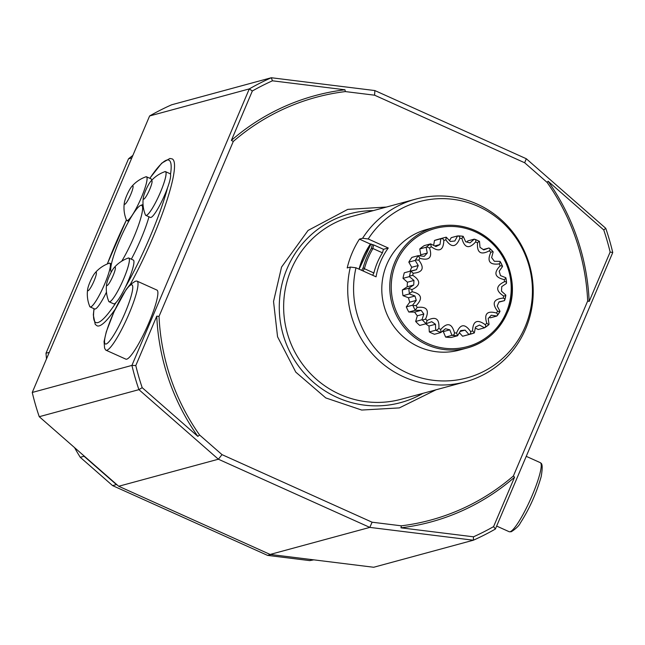 <?xml version="1.0" encoding="UTF-8"?>
<svg xmlns="http://www.w3.org/2000/svg" width="645" height="645" viewBox="0 0 645 645"><rect width="100%" height="100%" fill="white"/><g stroke="black" fill="none" stroke-linecap="round" stroke-linejoin="round"><path stroke-width="0.97" d="M361.676 270.344L363.159 267.715A81.101 79.327 -105.2 0 1 371.278 248.583L372.834 248.486L382.437 252.816L383.469 249.317L388.274 248.011L368.206 238.972L362.587 238.271L359.418 239.134L370.383 244.068A82.681 80.875 74.8 0 0 359.047 269.159M370.383 244.068L373.689 244.915L383.469 249.317M372.649 275.278L373.882 272.972A69.426 67.91 -105.2 0 1 382.437 252.816M372.963 248.543A79.843 78.093 74.8 0 0 364.409 268.707L373.882 272.972M364.409 268.707L362.974 270.924M362.587 238.271A94.67 92.606 -105.2 0 1 415.67 199.12A94.67 92.606 -105.2 0 1 529.843 266.232A94.67 92.606 -105.2 0 1 465.263 381.856A94.67 92.606 -105.2 0 1 350.356 267.07L347.195 267.933A94.67 92.606 -105.2 0 1 359.418 239.134M465.263 381.856L401.182 399.247A94.67 92.606 -105.2 0 1 306.504 369.23A94.67 92.606 -105.2 0 1 291.201 269.529A94.67 92.606 -105.2 0 1 298.506 255.662A94.67 92.606 -105.2 0 1 351.589 216.51L415.67 199.12M131.798 157.936L128.516 158.823L45.997 353.234L49.278 352.339M128.516 158.823A227.217 222.251 -105.2 0 1 132.878 155.397M313.76 559.844A227.217 222.251 -105.2 0 1 309.761 560.61L312.97 559.739M112.609 485.621L116.406 484.589L84.043 456.257L80.246 457.289L112.609 485.621L267.594 555.393L309.761 560.61M80.246 457.289A227.217 222.251 -105.2 0 1 74.538 447.598M46.513 358.854A227.217 222.251 -105.2 0 1 45.997 353.234M94.049 280.938A10.102 1.637 114.2 0 1 89.397 289.524A10.102 1.637 114.2 0 1 87.688 289.097A10.102 1.637 114.2 0 1 94.847 273.198A10.102 1.637 114.2 0 1 94.049 280.938M149.721 189.38A10.102 1.637 114.2 0 1 145.069 197.967A10.102 1.637 114.2 0 1 143.359 197.539A10.102 1.637 114.2 0 1 150.519 181.64A10.102 1.637 114.2 0 1 149.721 189.38M113.044 275.778A10.102 1.637 114.2 0 1 108.392 284.372A10.102 1.637 114.2 0 1 106.683 283.945A10.102 1.637 114.2 0 1 113.842 268.038A10.102 1.637 114.2 0 1 113.044 275.778M130.725 194.532A10.102 1.637 114.2 0 1 126.073 203.119A10.102 1.637 114.2 0 1 124.364 202.691A10.102 1.637 114.2 0 1 131.524 186.792A10.102 1.637 114.2 0 1 130.725 194.532M267.594 555.393L270.803 554.523M117.197 484.943L116.406 484.589M84.043 456.257A227.217 222.251 -105.2 0 1 83.592 455.523M94.847 273.198A32.629 32.629 0 0 1 109.142 263.265A23.921 3.878 114.2 0 1 104.772 283.76A23.921 3.878 114.2 0 1 89.728 306.383A32.629 32.629 0 0 1 87.688 289.097M150.519 181.64A32.629 32.629 0 0 1 164.814 171.707A23.921 3.878 114.2 0 1 160.444 192.202A23.921 3.878 114.2 0 1 145.399 214.825A32.629 32.629 0 0 1 143.359 197.539M113.842 268.038A32.629 32.629 0 0 1 128.137 258.113A23.921 3.878 114.2 0 1 123.767 278.608A23.921 3.878 114.2 0 1 108.723 301.223A32.629 32.629 0 0 1 106.683 283.945M131.524 186.792A32.629 32.629 0 0 1 145.818 176.859A23.921 3.878 114.2 0 1 141.448 197.362A23.921 3.878 114.2 0 1 126.404 219.977A32.629 32.629 0 0 1 124.364 202.691M108.763 263.402A23.986 3.886 114.2 0 1 109.819 263.192A23.986 3.886 114.2 0 1 104.788 283.76A23.986 3.886 114.2 0 1 90.131 306.939A23.986 3.886 114.2 0 1 89.582 306.012M164.443 171.836A23.986 3.886 114.2 0 1 165.491 171.635A23.986 3.886 114.2 0 1 165.975 172.296A23.986 3.886 114.2 0 1 160.46 192.202A23.986 3.886 114.2 0 1 145.802 215.374A23.986 3.886 114.2 0 1 145.254 214.454M127.766 258.242A23.986 3.886 114.2 0 1 128.815 258.04A23.986 3.886 114.2 0 1 123.784 278.608A23.986 3.886 114.2 0 1 111.625 300.312A23.986 3.886 114.2 0 1 109.126 301.779A23.986 3.886 114.2 0 1 108.578 300.86M121.72 261.185A36.604 5.934 -65.8 0 0 139.014 223.775A36.604 5.934 -65.8 0 0 140.61 205.449A36.604 5.934 -65.8 0 0 119.325 240.77A36.604 5.934 -65.8 0 0 110.964 271.303A36.604 5.934 -65.8 0 0 111.351 271.956M145.439 176.996A23.986 3.886 114.2 0 1 146.496 176.794A23.986 3.886 114.2 0 1 141.465 197.354A23.986 3.886 114.2 0 1 126.807 220.534A23.986 3.886 114.2 0 1 126.259 219.606M106.465 292.129A23.986 3.886 114.2 0 1 94.67 308.979L90.131 306.939M165.491 171.635L170.038 173.682A23.986 3.886 114.2 0 1 170.514 174.335A23.986 3.886 114.2 0 1 167.644 187.518A23.986 3.886 114.2 0 1 150.341 217.421L145.802 215.374M128.815 258.04L133.362 260.088A23.986 3.886 114.2 0 1 125.203 287.501A23.986 3.886 114.2 0 1 116.173 302.36A23.986 3.886 114.2 0 1 113.665 303.827L109.126 301.779M131.346 259.177A42.917 6.958 -65.8 0 0 148.987 216.809M146.496 176.794L151.035 178.834A23.986 3.886 114.2 0 1 151.648 180.35M39.248 416.702A252.461 246.946 -105.2 0 1 32.25 392.458L131.919 365.409L249.284 88.913L149.616 115.963A252.461 246.946 -105.2 0 1 171.643 104.788L271.311 77.739L374.858 90.558L526.296 158.734L605.752 228.298A252.461 246.946 -105.2 0 1 612.75 252.542L495.384 529.037A252.461 246.946 -105.2 0 1 473.357 540.212L369.811 527.392L218.373 459.216L138.917 389.653L39.248 416.702L118.704 486.266L270.142 554.442L373.689 567.261L473.357 540.212L473.495 536.809A249.309 243.858 -105.2 0 0 493.586 526.618L514.557 477.219A220.904 216.075 -105.2 0 1 400.972 527.828L473.495 536.809M136.184 281.107A37.87 6.136 114.2 0 1 136.458 281.051A37.87 6.136 114.2 0 1 137.062 281.131A37.87 6.136 114.2 0 1 128.129 315.897A37.87 6.136 114.2 0 1 106.844 350.227A37.87 6.136 114.2 0 1 105.965 350.195A37.87 6.136 114.2 0 1 105.506 349.8L104.587 348.082L104.063 341.528L106.296 331.78L114.004 311.769L126.186 289.452L129.814 284.905L135.256 281.276L136.458 281.051M496.642 526.07L509.187 531.722A37.87 6.136 -65.8 0 0 509.792 531.803A37.87 6.136 -65.8 0 0 510.066 531.746A37.87 6.136 -65.8 0 0 530.617 499.061A37.87 6.136 -65.8 0 0 540.744 463.054A37.87 6.136 -65.8 0 0 540.284 462.659L526.247 456.338M142.19 387.661L138.917 389.653A252.461 246.946 -105.2 0 1 131.919 365.409L135.797 365.554A249.309 243.858 -105.2 0 0 142.19 387.661L197.838 436.383A220.904 216.075 -105.2 0 1 156.767 316.147L135.797 365.554M149.616 115.963L32.25 392.458M105.965 350.195L125.848 359.144A37.87 6.136 -65.8 0 0 126.718 359.176A37.87 6.136 -65.8 0 0 148.003 324.846A37.87 6.136 -65.8 0 0 156.937 290.081L137.062 281.131M94.009 308.681L93.323 314.945L95.226 324.395L97.056 325.806A91.517 14.827 -65.8 0 0 99.169 325.878A91.517 14.827 -65.8 0 0 115.1 309.39M130.322 284.381A91.517 14.827 -65.8 0 0 170.917 187.018A91.517 14.827 -65.8 0 0 172.191 158.904L169.885 158.468L161.726 163.169L149.793 178.278M272.448 80.802A249.309 243.858 -105.2 0 0 252.348 90.985L249.284 88.913A252.461 246.946 -105.2 0 1 271.311 77.739L272.448 80.802L344.962 89.776A220.904 216.075 -105.2 0 0 231.378 140.392L233.288 141.448L159.025 316.413L156.767 316.147M270.142 554.442L369.811 527.392L372.101 522.208L401.335 525.82L400.972 527.828M118.704 486.266L218.373 459.216L222.017 454.636L372.101 522.208M252.348 90.985L231.378 140.392M605.752 228.298L603.744 229.942A249.309 243.858 -105.2 0 1 610.138 252.058L612.75 252.542M603.744 229.942L548.097 181.229A220.904 216.075 -105.2 0 1 589.167 301.457L610.138 252.058M495.384 529.037L493.586 526.618M197.838 436.383L199.587 435.004L222.017 454.636M199.587 435.004A219.01 214.221 -105.2 0 1 159.025 316.413M233.288 141.448A219.01 214.221 -105.2 0 1 345.357 91.582L344.962 89.776M548.097 181.229L547.105 182.398L524.675 162.766L374.592 95.194L374.858 90.558M374.592 95.194L345.357 91.582M524.675 162.766L526.296 158.734M547.105 182.398A219.01 214.221 -105.2 0 1 587.676 300.989L589.167 301.457M514.557 477.219L513.404 475.954L587.676 300.989M513.404 475.954A219.01 214.221 -105.2 0 1 401.335 525.82M422.967 393.329A97.782 95.645 -105.2 0 1 311.406 380.469A97.782 95.645 -105.2 0 1 287.081 268.626A97.782 95.645 -105.2 0 1 373.374 210.593M350.356 267.07L355.984 267.78A91.292 89.292 74.8 0 0 458.571 379.736A91.292 89.292 74.8 0 0 517.677 240.488A91.292 89.292 74.8 0 0 368.206 238.972M355.984 267.78L376.051 276.81A69.426 67.91 -105.2 0 1 388.274 248.011M426.635 229.499A62.484 61.122 74.8 0 0 384.017 305.803A62.484 61.122 74.8 0 0 459.369 350.098L467.343 347.937A62.484 61.122 -105.2 0 1 391.991 303.642A62.484 61.122 -105.2 0 1 434.617 227.33A62.484 61.122 -105.2 0 1 497.101 247.14A62.484 61.122 -105.2 0 1 507.204 312.946A62.484 61.122 -105.2 0 1 467.343 347.937C485.903 342.463 499.198 330.796 507.228 312.922C521.289 284.26 506.148 240.496 469.673 228.427C458.055 224.589 446.372 224.218 434.617 227.33L426.635 229.499M363.159 267.715L364.272 268.651M371.278 248.583L372.334 244.487M412.719 275.302C420.951 280.672 420.685 285.445 411.905 289.621L408.696 288.259L413.711 285.009L413.969 280.438L409.357 276.624L409.559 276.084L412.719 275.302A47.464 46.424 -105.2 0 1 413.203 273.23L410.647 271.061L416.46 269.715L418.242 265.53L415.178 260.403L415.541 259.927L418.766 260.112C424.732 268.006 422.878 272.375 413.203 273.23M412.155 291.742C421.661 293.935 423.007 298.538 416.202 305.536L412.961 305.609L412.647 305.166L416.267 300.401L414.977 295.999L409.357 293.959L409.382 293.411L412.155 291.742A47.464 46.424 -105.2 0 1 411.905 289.621M417.146 307.455C426.78 306.206 429.586 310.076 425.563 319.057L422.475 320.089L422.015 319.743L423.829 314.034L421.145 310.334L415.17 310.31L417.146 307.455A47.464 46.424 -105.2 0 1 416.202 305.536M427.087 320.533C435.681 316.002 439.608 318.67 438.858 328.547L436.238 330.433L435.665 330.224L435.48 324.258L431.723 321.702L426.103 323.717L427.087 320.533A47.464 46.424 -105.2 0 1 425.563 319.057M440.777 329.41C447.307 322.137 451.871 323.29 454.483 332.868L454.088 334.739L451.968 335.36L449.807 329.845L445.437 328.74L440.833 332.546L440.777 329.41A47.464 46.424 -105.2 0 1 438.858 328.547M456.571 333.014C460.24 323.879 464.9 323.371 470.56 331.498L470.794 333.344L468.947 334.521L465.101 330.119L460.635 330.603L457.579 335.755L456.571 333.014A47.464 46.424 -105.2 0 1 454.483 332.868M472.567 330.909C472.93 321.008 477.123 318.904 485.145 324.604L485.959 326.209L484.556 327.805L479.501 325.048L475.486 327.063L474.333 332.933L472.567 330.909A47.464 46.424 -105.2 0 1 470.56 331.498M488.773 324.733L486.822 323.347C483.839 313.873 487.064 310.43 496.481 313.01L497.755 314.188L496.908 316.034L491.272 315.244L488.192 318.541L489.055 324.435L485.234 327.402M499.843 311.696L497.626 311.237C491.659 303.344 493.522 298.974 503.197 298.119L504.761 298.732L504.519 300.618L499.004 301.884L497.231 306.069L499.996 311.285L497.529 315.332M505.825 295.539L503.681 296.047C495.449 290.677 495.715 285.904 504.487 281.728L506.132 281.712L506.47 283.421L501.754 286.59L501.496 291.161L505.809 295.063L504.922 299.699M506.003 278.213L504.245 279.608C494.739 277.414 493.385 272.811 500.197 265.813L502.423 266.014L502.519 266.514L499.198 271.198L500.488 275.6L505.809 277.729L506.567 282.429M500.359 261.797L499.254 263.894C489.62 265.143 486.814 261.273 490.837 252.292L492.909 251.534L493.159 251.945L491.643 257.565L494.328 261.265L499.996 261.37L502.423 266.014M489.313 250.816C480.71 255.347 476.792 252.671 477.542 242.802L479.146 241.19L479.501 241.456L479.993 247.341L483.75 249.897L489.063 247.97L490.297 249.252L489.313 250.816A47.464 46.424 -105.2 0 1 490.837 252.292M475.623 241.931C469.092 249.212 464.521 248.059 461.917 238.481L463.199 236.32L465.658 241.754L470.028 242.859L474.333 239.134L475.986 240.053L475.623 241.931A47.464 46.424 -105.2 0 1 477.542 242.802M459.821 238.336C456.16 247.47 451.492 247.978 445.84 239.851L446.219 237.167L450.371 241.48L454.83 240.996L457.587 235.933L459.498 236.36L459.821 238.336A47.464 46.424 -105.2 0 1 461.917 238.481M443.833 240.44C443.47 250.341 439.277 252.445 431.255 246.745L430.618 243.875L435.964 246.551L439.979 244.536L440.841 238.747L442.841 238.626L443.833 240.44A47.464 46.424 -105.2 0 1 445.84 239.851M429.57 248.003C432.553 257.476 429.336 260.919 419.919 258.339L418.258 255.646L424.192 256.355L427.272 253.058L426.111 247.245L426.611 246.89L429.57 248.003A47.464 46.424 -105.2 0 1 431.255 246.745M489.894 248.527L492.909 251.534M475.22 239.384L479.146 241.19M458.361 235.909L462.804 236.231M483.234 249.55L489.063 247.97M466.649 241.988L467.988 240.859L474.333 239.134M449.533 240.65L451.234 237.658L457.587 235.933M433.634 245.422L434.488 240.472A49.988 48.891 -105.2 0 1 438.14 239.319L444.599 237.57A49.988 48.891 -105.2 0 1 445.816 237.255L444.599 237.57A49.988 48.891 -105.2 0 0 441.422 238.553M434.488 240.472L440.841 238.747M434.738 245.963L439.979 244.536M430.618 243.875L424.265 245.6A49.988 48.891 -105.2 0 0 419.758 248.97L426.111 247.245M419.75 255.839A44.94 43.957 -105.2 0 1 420.774 254.823L419.758 248.97M420.774 254.823L427.272 253.058M418.258 255.646L411.913 257.371A49.988 48.891 -105.2 0 0 408.825 262.12L415.178 260.403M410.059 271.222A44.94 43.957 -105.2 0 1 411.736 267.288L408.825 262.12M411.736 267.288L418.242 265.53M410.631 271.295L416.46 269.715M410.647 271.061L404.302 272.787A49.988 48.891 -105.2 0 0 403.004 278.342L409.357 276.624M408.696 288.259L402.351 289.984L407.213 286.775A44.94 43.957 -105.2 0 1 407.471 282.204L403.004 278.342M407.471 282.204L413.969 280.438M407.213 286.775L413.711 285.009M412.647 305.166L406.294 306.891L409.769 302.166A44.94 43.957 -105.2 0 1 408.478 297.764L403.004 295.676A49.988 48.891 -105.2 0 1 402.351 289.984M403.004 295.676L409.357 293.959M408.478 297.764L414.977 295.999M409.769 302.166L416.267 300.401M422.015 319.743L415.662 321.46L417.331 315.8A44.94 43.957 -105.2 0 1 414.638 312.099L408.825 312.035A49.988 48.891 -105.2 0 1 406.294 306.891M408.825 312.035L415.17 310.31M414.638 312.099L421.145 310.334M417.331 315.8L423.829 314.034M426.103 323.717L419.75 325.435A49.988 48.891 -105.2 0 1 415.662 321.46M435.665 330.224L429.32 331.949L428.973 326.023A44.94 43.957 -105.2 0 1 425.7 323.822M428.973 326.023L435.48 324.258M440.833 332.546L434.48 334.271A49.988 48.891 -105.2 0 1 429.32 331.949M451.968 335.36L445.614 337.085L443.309 331.611A44.94 43.957 -105.2 0 1 442.212 331.377M443.309 331.611L449.807 329.845M457.579 335.755L451.234 337.472A49.988 48.891 -105.2 0 1 445.614 337.085M460.095 331.482L465.101 330.119M468.947 334.521L462.594 336.239L459.345 332.699M473.914 333.086A49.988 48.891 -105.2 0 1 470.785 334.054L464.327 335.803A49.988 48.891 -105.2 0 1 462.594 336.239M484.556 327.805L478.203 329.531L475.276 327.999M496.908 316.034L490.555 317.759L489.12 317.574M504.519 300.618L498.891 302.15M373.689 244.915L372.834 248.486M131.225 284.816A32.403 5.249 114.2 0 1 118.027 327.644A32.403 5.249 114.2 0 1 106.764 330.7A32.403 5.249 114.2 0 1 131.225 284.816M94.13 308.737A88.994 14.416 -65.8 0 0 116.173 302.36M125.203 287.501A88.994 14.416 -65.8 0 0 167.644 187.518M170.514 174.335A88.994 14.416 -65.8 0 0 149.858 178.31M126.396 220.074A88.994 14.416 -65.8 0 0 107.336 263.958M371.052 243.915A81.101 79.327 74.8 0 0 359.12 269.191M486.822 323.347A47.464 46.424 -105.2 0 1 485.145 324.604M497.626 311.237A47.464 46.424 -105.2 0 1 496.481 313.01M503.681 296.047A47.464 46.424 -105.2 0 1 503.197 298.119M504.245 279.608A47.464 46.424 -105.2 0 1 504.487 281.728M499.254 263.894A47.464 46.424 -105.2 0 1 500.197 265.813M418.766 260.112A47.464 46.424 -105.2 0 1 419.919 258.339M506.115 278.93A49.988 48.891 -105.2 0 1 506.478 282.091M500.73 262.491A49.988 48.891 -105.2 0 1 502.132 265.353M490.127 248.785A49.988 48.891 -105.2 0 1 492.506 251.107M475.478 239.513A49.988 48.891 -105.2 0 1 478.767 241.004M458.514 235.917A49.988 48.891 -105.2 0 1 462.562 236.207M426.611 246.89A49.988 48.891 -105.2 0 1 430.296 244.124M415.541 259.927A49.988 48.891 -105.2 0 1 418.065 256.033M409.559 276.084A49.988 48.891 -105.2 0 1 410.615 271.529M409.382 293.411A49.988 48.891 -105.2 0 1 408.841 288.75M415.025 309.826A49.988 48.891 -105.2 0 1 412.961 305.609M425.821 323.347A49.988 48.891 -105.2 0 1 422.475 320.089M440.462 332.336A49.988 48.891 -105.2 0 1 436.238 330.433M457.176 335.714A49.988 48.891 -105.2 0 1 452.58 335.392M473.938 333.078L470.785 334.054A49.988 48.891 -105.2 0 1 469.552 334.368M488.571 324.903A49.988 48.891 -105.2 0 1 485.379 327.297M499.617 312.083A49.988 48.891 -105.2 0 1 497.682 315.083M505.712 296.136A49.988 48.891 -105.2 0 1 504.971 299.353M506.325 312.365A61.219 59.88 74.8 0 0 444.228 226.774A61.219 59.88 74.8 0 0 403.149 323.556A61.219 59.88 74.8 0 0 506.325 312.365M109.819 263.192L111.424 263.918M110.964 271.303L111.263 272.125M140.61 205.449L143.045 204.489M126.807 220.534L128.71 221.388M540.744 463.054C542.493 463.594 542.639 468.109 541.187 476.599C536.39 493.369 529.424 508.857 520.297 523.063C518.346 527.586 509.623 533.044 510.993 531.577L509.792 531.803M126.38 220.034L107.288 263.982M386.444 207.053L347.736 209.383L308.068 230.442L281.551 267.07L273.536 301.497L277.56 336.771L295.781 372.141L325.789 397.933L361.7 410.051L399.344 407.906L436.036 389.79M359.096 269.183L371.044 243.907"/></g></svg>
